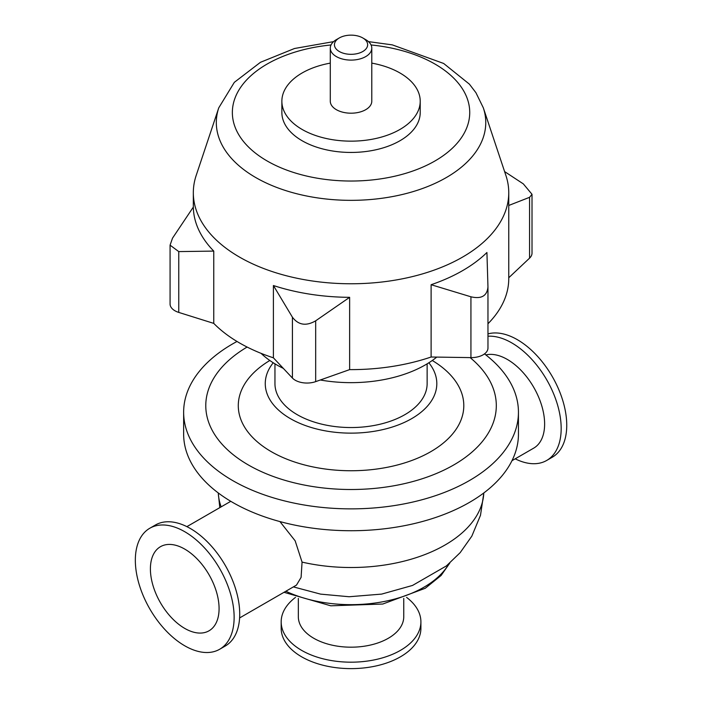 <?xml version="1.0" encoding="UTF-8"?>
<svg xmlns="http://www.w3.org/2000/svg" width="703" height="703" viewBox="0 0 703 703"><rect width="100%" height="100%" fill="white"/><g stroke="black" fill="none" stroke-linecap="round" stroke-linejoin="round"><path stroke-width="1.05" d="M315.673 320.814L349.637 297.325L349.637 369.62L315.673 381.632A16.6 9.587 180 0 1 292.413 378.038L273.405 357.818L273.405 285.523L292.413 317.211C298.406 325.129 306.165 326.333 315.673 320.814L315.673 381.632M273.405 285.523A157.718 91.056 0 0 0 349.637 297.325M178.755 251.595L213.765 251.094L213.765 323.389L178.755 312.413A16.6 9.587 180 0 1 170.073 303.995L170.073 245.154L178.755 251.595L178.755 312.413M333.6 41.626L294.513 48.498L260.47 62.295L234.327 82.339L218.756 107.84A134.721 77.778 0 0 0 255.778 177.56A134.721 77.778 0 0 0 414.199 191.269A134.721 77.778 0 0 0 483.33 107.84L505.905 175.486A157.718 91.056 180 0 1 508.761 192.71A157.718 91.056 180 0 1 411.396 276.841A157.718 91.056 180 0 1 239.521 257.096A157.718 91.056 180 0 1 193.325 192.71L193.325 207.086L172.516 238.159L170.073 245.154M193.334 207.077A157.718 91.056 0 0 0 213.765 251.094M508.752 205.461L529.57 197.323L532.013 194.3L523.331 183.887L504.613 171.594M532.013 194.3L532.013 253.133A16.6 9.587 180 0 1 529.57 258.142L508.761 277.747M487.961 286.965L486.924 252.5A157.718 91.056 0 0 1 431.115 284.715L470.931 296.798C481.414 299.214 487.091 295.937 487.961 286.965L487.97 348.029A16.6 9.587 180 0 1 470.931 357.616L431.115 357.01L431.115 284.715M339.303 37.953L336.368 39.649A20.756 11.977 0 0 0 330.287 48.12A20.756 11.977 0 0 0 336.368 56.592A20.756 11.977 0 0 0 358.987 59.193A20.756 11.977 0 0 0 371.79 48.12A20.756 11.977 0 0 0 365.718 39.649L362.783 37.953A16.6 9.587 180 0 1 362.783 51.512A16.6 9.587 180 0 1 339.303 51.512A16.6 9.587 180 0 1 339.303 37.953A16.6 9.587 180 0 1 362.783 37.953L365.718 39.649M371.79 48.12L371.79 101.214A20.756 11.977 180 0 1 358.987 112.287A20.756 11.977 180 0 1 336.368 109.686A20.756 11.977 180 0 1 330.287 101.214L330.287 48.12M371.79 63.121A69.175 39.939 180 0 1 420.218 101.214L420.218 112.515A69.175 39.939 180 0 1 377.511 149.405A69.175 39.939 180 0 1 302.132 140.749A69.175 39.939 180 0 1 281.868 112.515L281.868 101.214A69.175 39.939 180 0 1 330.287 63.121M193.325 192.71A157.718 91.056 180 0 1 196.172 175.486L218.756 107.84M420.218 101.214A69.175 39.939 180 0 1 377.511 138.113A69.175 39.939 180 0 1 302.132 129.457A69.175 39.939 180 0 1 281.868 101.214M431.115 357.01A157.718 91.056 180 0 1 349.637 369.62M508.761 192.71L508.761 278.564A157.718 91.056 180 0 1 487.97 323.749M273.405 357.818A157.718 91.056 180 0 1 239.521 342.95A157.718 91.056 180 0 1 213.765 323.389M485.852 354.918A52.707 30.431 60 0 1 535.853 391.211A52.707 30.431 60 0 1 533.709 448.136L511.977 460.685M487.97 336.21A69.869 40.335 60 0 1 551.275 388.495A69.869 40.335 60 0 1 546.706 460.447A69.869 40.335 60 0 1 515.194 458.831M487.97 333.899A69.869 40.335 60 0 1 554.772 381.096A69.869 40.335 60 0 1 552.277 457.222L546.706 460.447M279.926 521.573L295.163 540.827L302.062 562.11L301.095 577.383L296.481 585.107L239.6 617.946M184.74 628.403A48.56 28.032 60 0 1 153.017 585.608A48.56 28.032 60 0 1 160.46 546.697A48.56 28.032 60 0 1 209.019 574.729A48.56 28.032 60 0 1 209.019 630.802A48.56 28.032 60 0 1 184.74 628.403M149.809 528.243L155.381 525.027A69.869 40.335 60 0 1 225.25 565.361A69.869 40.335 60 0 1 225.25 646.039L219.67 649.256A69.869 40.335 60 0 1 184.74 645.793A69.869 40.335 60 0 1 139.097 584.228A69.869 40.335 60 0 1 149.809 528.243A69.869 40.335 60 0 1 219.67 568.586A69.869 40.335 60 0 1 219.67 649.256M283.344 368.39A105.142 60.704 180 0 1 276.692 364.866A105.142 60.704 180 0 1 261.059 353.345M436.765 357.098A105.142 60.704 180 0 1 320.296 379.998M427.134 363.838L427.134 383.618A76.091 43.929 180 0 1 380.165 424.199A76.091 43.929 180 0 1 297.237 414.682A76.091 43.929 180 0 1 274.952 383.618L274.952 363.838M428.848 362.774A85.775 49.518 180 0 1 400.174 424.208A85.775 49.518 180 0 1 290.392 418.637A85.775 49.518 180 0 1 273.23 362.774M432.266 360.49A112.752 65.098 180 0 1 430.016 452.108A112.752 65.098 180 0 1 271.314 451.678A112.752 65.098 180 0 1 269.82 360.49M470.114 357.599A145.266 83.868 180 0 1 444.366 469.912A145.266 83.868 180 0 1 248.326 464.947A145.266 83.868 180 0 1 247.105 347.054M484.516 353.89A167.402 96.645 180 0 1 518.445 412.222A167.402 96.645 180 0 1 415.104 501.511A167.402 96.645 180 0 1 232.675 480.562A167.402 96.645 180 0 1 183.641 412.222A167.402 96.645 180 0 1 237.008 341.465M518.445 412.222L518.445 434.085A167.402 96.645 180 0 1 415.104 523.375A167.402 96.645 180 0 1 232.675 502.425A167.402 96.645 180 0 1 183.641 434.085L183.641 412.222M403.75 598.411L403.75 616.751A52.707 30.431 180 0 1 371.21 644.871A52.707 30.431 180 0 1 313.766 638.271A52.707 30.431 180 0 1 298.336 616.751L298.336 598.411M406.58 597.383A69.869 40.335 180 0 1 420.904 621.847A69.869 40.335 180 0 1 377.775 659.115A69.869 40.335 180 0 1 301.64 650.372A69.869 40.335 180 0 1 281.174 621.847A69.869 40.335 180 0 1 295.506 597.374M420.904 621.847L420.904 628.289A69.869 40.335 180 0 1 377.775 665.556A69.869 40.335 180 0 1 301.64 656.813A69.869 40.335 180 0 1 281.174 628.289L281.174 621.847M292.413 378.038L292.413 317.211M529.57 258.142L529.57 197.323M470.931 357.616L470.931 296.798M371.061 44.966A118.684 68.525 180 0 1 456.458 144.001A118.684 68.525 180 0 1 267.122 160.961A118.684 68.525 180 0 1 237.939 91.742A118.684 68.525 180 0 1 331.025 44.966M221.164 506.854A132.814 76.68 180 0 1 218.282 492.952M483.805 492.952A132.814 76.68 180 0 1 302.062 562.11M448.901 563.832A103.069 59.509 180 0 1 285.849 591.241M483.33 107.84L475.931 92.708L469.402 84.158L443.655 63.463L392.318 44.878L368.477 41.626M186.884 526.644L230.777 501.309M293.379 586.891L320.586 594.123L349.119 596.742L381.676 594.097L412.512 585.45L446.379 565.933L460.175 552.646L471.845 536.125L480.492 515.299L483.831 492.935M218.255 492.935L219.802 507.645M449.788 563.059L441.115 575.467L425.262 588.279L382.757 604.035L330.814 605.81L284.003 592.304"/></g></svg>
